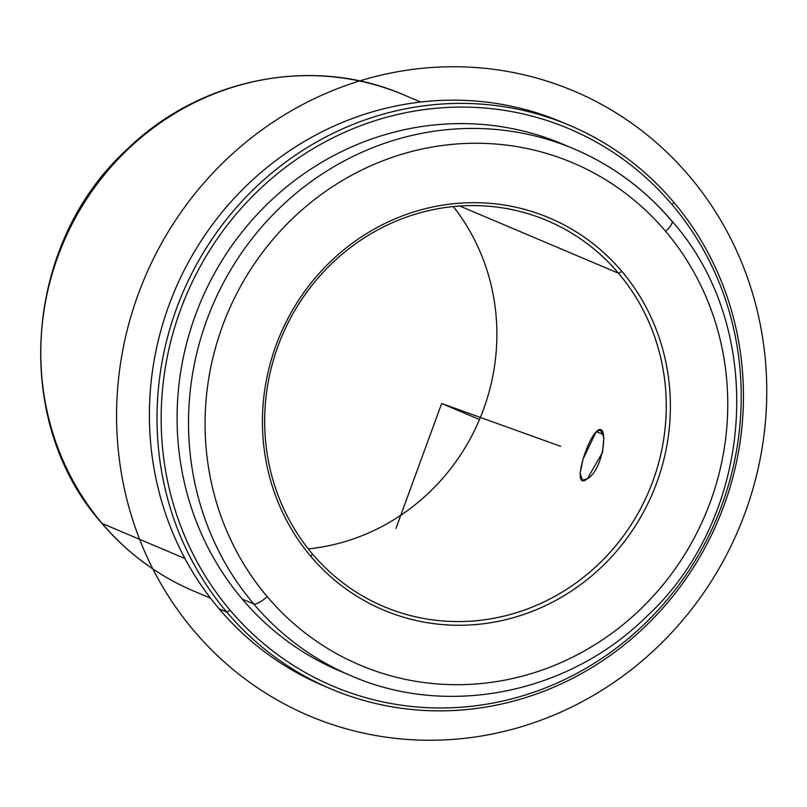 <?xml version="1.0" encoding="UTF-8"?>
<svg xmlns="http://www.w3.org/2000/svg" width="807" height="807" viewBox="0 0 807 807"><rect width="100%" height="100%" fill="white"/><g stroke="black" fill="none" stroke-linecap="round" stroke-linejoin="round"><path stroke-width="1.21" d="M596.151 431.765L603.323 434.337L596.151 431.765L600.448 430.07L603.868 437.323L602.547 452.344L587.405 478.702L582.422 480.145L580.102 473.285L583.148 458.89L596.151 431.765C585.216 443.194 571.588 491.503 587.405 478.702C604.453 469.462 609.436 418.046 596.151 431.765M618.515 273.25A209.548 199.178 -67 0 1 626.161 532.136A209.548 199.178 -67 0 1 383.749 606.531A209.548 199.178 -67 0 1 312.41 553.905L310.937 556.527A212.877 202.335 113 0 0 598.441 569.954A212.877 202.335 113 0 0 621.894 271.424A212.877 202.335 113 0 0 334.38 257.998A212.877 202.335 113 0 0 310.937 556.527A212.877 202.335 -67 0 1 334.38 257.998A212.877 202.335 -67 0 1 621.894 271.424L618.515 273.25A209.548 199.178 113 0 0 335.49 260.036A209.548 199.178 113 0 0 312.41 553.905A209.548 199.178 113 0 0 595.435 567.109A209.548 199.178 113 0 0 618.515 273.25L621.894 271.424A212.877 202.335 -67 0 1 598.441 569.954A212.877 202.335 -67 0 1 310.937 556.527L312.41 553.905A209.548 199.178 -67 0 1 304.764 295.009A209.548 199.178 -67 0 1 547.176 220.614A209.548 199.178 -67 0 1 618.515 273.25L459.738 206.007L618.515 273.25M308.294 548.871A209.548 199.178 113 0 0 479.499 419.519A209.548 199.178 113 0 0 453.252 206.552A209.548 199.178 -67 0 1 479.499 419.519A209.548 199.178 -67 0 1 308.294 548.871M420.689 102.035L404.004 94.964A269.417 256.081 113 0 0 92.331 190.623A269.417 256.081 113 0 0 102.166 523.471A13.305 3.722 139.8 0 1 101.722 523.158A13.305 3.722 -40.2 0 0 102.166 523.471A269.417 256.081 113 0 0 193.882 591.148A269.417 256.081 -67 0 1 102.166 523.471A269.417 256.081 -67 0 1 92.331 190.623A269.417 256.081 -67 0 1 404.004 94.964C313.328 55.259 199.803 77.886 126.457 149.951C23.08 244.592 11.177 421.466 101.722 523.158C127.264 553.148 157.98 575.805 193.882 591.148L210.566 598.209M184.985 558.545L102.166 523.471L184.985 558.545M565.747 123.764A306.004 290.863 113 0 0 209.215 228.996A306.004 290.863 113 0 0 219.121 608.821A306.004 290.863 113 0 0 327.117 687.261M330.91 688.906L323.294 685.678A306.004 290.863 -67 0 1 219.121 608.821L226.737 612.049A306.004 290.863 113 0 0 330.91 688.906A306.004 290.863 113 0 0 684.911 580.263A306.004 290.863 113 0 0 673.734 202.204A306.004 290.863 113 0 0 569.56 125.347A306.004 290.863 113 0 0 215.57 233.99A306.004 290.863 113 0 0 226.737 612.049L219.121 608.821A306.004 290.863 -67 0 1 207.954 230.762A306.004 290.863 -67 0 1 561.954 122.119L569.56 125.347M673.734 202.204A306.004 290.863 -67 0 1 640.032 631.336A306.004 290.863 -67 0 1 226.737 612.049L230.116 610.223A302.675 287.695 113 0 0 638.922 629.309A302.675 287.695 113 0 0 672.261 204.837L673.734 202.204L672.261 204.837A302.675 287.695 113 0 0 263.455 185.751A302.675 287.695 113 0 0 230.116 610.223L226.737 612.049A306.004 290.863 -67 0 1 260.439 182.917A306.004 290.863 -67 0 1 673.734 202.204M672.261 204.837A302.675 287.695 -67 0 1 638.922 629.309A302.675 287.695 -67 0 1 230.116 610.223A302.675 287.695 -67 0 1 263.455 185.751A302.675 287.695 -67 0 1 672.261 204.837M568.41 146.612A286.051 271.888 113 0 0 233.707 243.038A286.051 271.888 113 0 0 242.261 599.087A286.051 271.888 113 0 0 345.376 673.28M253.68 603.918A286.051 271.888 113 0 0 351.065 675.772A286.051 271.888 -67 0 1 253.68 603.918L242.261 599.087L253.68 603.918A13.305 3.722 -40.2 0 0 267.208 596.625A272.746 259.249 113 0 0 635.583 613.814A272.746 259.249 113 0 0 665.624 231.327A13.305 3.722 -40.2 0 0 671.969 221.118A13.305 3.722 -40.2 0 0 671.535 220.805A286.051 271.888 113 0 0 574.15 148.962A286.051 271.888 113 0 0 243.24 250.523A286.051 271.888 113 0 0 253.68 603.918A286.051 271.888 -67 0 1 243.24 250.523A286.051 271.888 -67 0 1 574.15 148.962L562.731 144.13A286.051 271.888 -67 0 0 231.821 245.681A286.051 271.888 -67 0 0 242.261 599.087A286.051 271.888 -67 0 0 339.646 670.93L351.065 675.772C447.3 717.917 567.815 693.899 645.691 617.385C755.463 516.894 768.103 329.074 671.969 221.118A13.305 3.722 139.8 0 1 665.624 231.327A272.746 259.249 113 0 0 297.248 214.137A272.746 259.249 113 0 0 267.208 596.625A13.305 3.722 139.8 0 1 253.68 603.918M267.208 596.625A272.746 259.249 -67 0 1 297.248 214.137A272.746 259.249 -67 0 1 665.624 231.327A272.746 259.249 -67 0 1 635.583 613.814A272.746 259.249 -67 0 1 267.208 596.625M560.683 446.332L441.671 403.5L395.955 528.424M441.671 403.5L479.731 419.62M325.1 722.063A339.263 322.477 -67 0 1 138.209 294.273A339.263 322.477 -67 0 1 558.252 84.937A339.263 322.477 -67 0 1 745.133 512.727A339.263 322.477 -67 0 1 325.1 722.063M574.15 148.962C612.261 165.243 644.864 189.292 671.969 221.118"/></g></svg>
